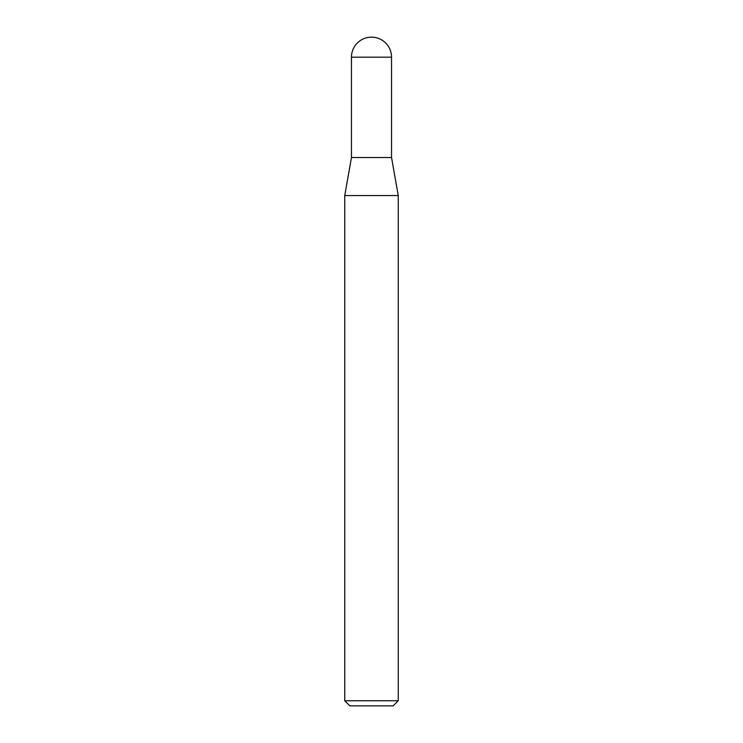 <?xml version="1.0" encoding="UTF-8"?>
<svg xmlns="http://www.w3.org/2000/svg" width="743" height="743" viewBox="0 0 743 743"><rect width="100%" height="100%" fill="white"/><g stroke="black" fill="none" stroke-linecap="round" stroke-linejoin="round"><path stroke-width="1.11" d="M371.5 37.15A20.042 20.042 0 0 1 391.542 57.192L351.458 57.192A20.042 20.042 0 0 1 371.5 37.15M351.458 57.192L351.458 157.516L391.542 157.516L391.542 57.192M351.458 157.516L344.752 195.558L398.248 195.558L391.542 157.516M398.248 700.751L393.149 705.85L349.851 705.85L344.752 700.751L398.248 700.751L398.248 195.558M344.752 700.751L344.752 195.558"/></g></svg>
